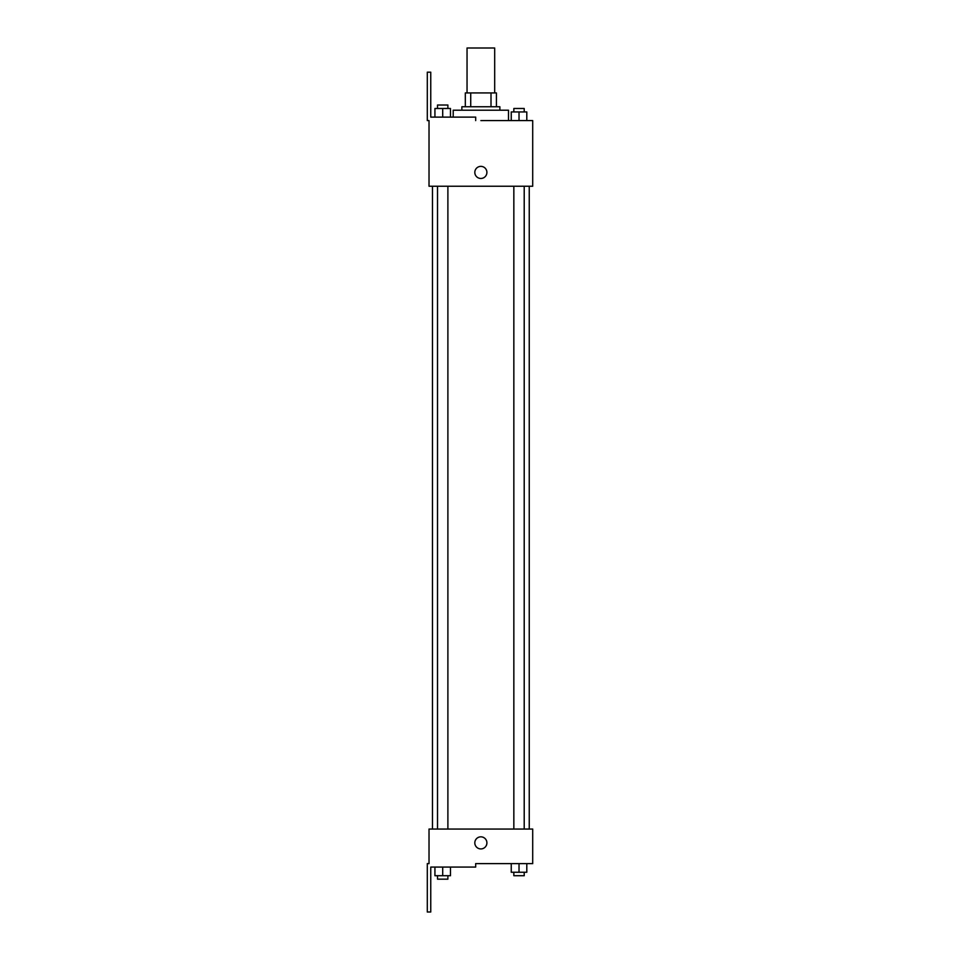 <?xml version="1.0" encoding="UTF-8"?>
<svg xmlns="http://www.w3.org/2000/svg" width="960" height="960" viewBox="0 0 960 960"><rect width="100%" height="100%" fill="white"/><g stroke="black" fill="none" stroke-linecap="round" stroke-linejoin="round"><path stroke-width="1.44" d="M494.688 92.928L494.688 48L467.04 48L467.04 92.928M470.724 106.752L470.724 92.928L465.312 92.928L465.312 106.752L465.312 92.928M470.724 92.928L496.416 92.928L496.416 106.752M491.004 106.752L491.004 92.928M461.856 110.208L461.856 106.752L499.872 106.752L499.872 110.208M519.024 120.576L519.024 111.936L511.248 111.936L511.248 120.576L508.512 120.576L508.512 110.208L453.216 110.208L453.216 117.12M480.864 120.576L532.704 120.576L526.8 120.576L526.8 111.936L519.024 111.936M474.816 172.416A6.048 6.048 0 0 1 483.888 167.184A6.048 6.048 0 0 1 483.888 177.648A6.048 6.048 0 0 1 474.816 172.416M475.68 120.576L475.68 117.12L430.752 117.12L430.752 72.192L427.296 72.192L427.296 120.576L429.024 120.576L429.024 186.24L532.704 186.24L532.704 120.576M429.024 829.056L532.704 829.056L532.704 863.616L475.68 863.616L475.68 867.072L430.752 867.072L430.752 912L427.296 912L427.296 863.616L429.024 863.616L429.024 829.056M474.816 842.88A6.048 6.048 0 0 1 483.888 837.648A6.048 6.048 0 0 1 483.888 848.112A6.048 6.048 0 0 1 474.816 842.88M511.248 863.616L511.248 872.256L526.8 872.256L526.8 863.616L526.8 872.256M519.024 872.256L519.024 863.616M524.208 872.256L524.208 875.712L513.84 875.712L513.84 872.256M434.928 867.072L434.928 875.712L450.48 875.712L450.48 867.072L450.48 875.712M442.704 875.712L442.704 867.072M447.888 875.712L447.888 879.168L437.52 879.168L437.52 875.712M526.8 120.576L526.8 111.936M524.208 111.936L524.208 108.48L513.84 108.48L513.84 111.936M434.928 117.12L434.928 108.48L450.48 108.48L450.48 117.12L450.48 108.48M442.704 117.12L442.704 108.48M447.888 108.48L447.888 105.024L437.52 105.024L437.52 108.48M529.248 829.056L529.248 186.24M432.48 829.056L432.48 186.24M513.84 186.24L513.84 829.056M524.208 186.24L524.208 829.056M447.888 829.056L447.888 186.24M437.52 829.056L437.52 186.24"/></g></svg>
